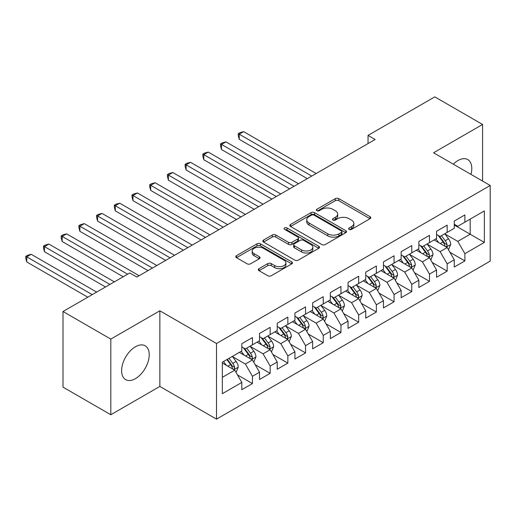 <?xml version="1.0" encoding="UTF-8"?>
<svg xmlns="http://www.w3.org/2000/svg" width="516" height="516" viewBox="0 0 516 516"><rect width="100%" height="100%" fill="white"/><g stroke="black" fill="none" stroke-linecap="round" stroke-linejoin="round"><path stroke-width="0.77" d="M349.151 229.362A1.722 0.993 0 0 0 351.583 229.362L370.049 218.7A2.457 1.419 0 0 0 370.765 217.694A2.457 1.419 0 0 0 370.049 216.694L338.767 198.634A2.457 1.419 0 0 0 335.297 198.634L316.83 209.296A1.722 0.993 0 0 0 316.327 209.999A1.722 0.993 0 0 0 316.83 210.696A1.722 0.993 0 0 0 319.262 210.696L321.655 209.322A7.863 4.541 0 0 1 332.775 209.322L335.381 210.825A7.863 4.541 0 0 1 337.683 214.037A7.863 4.541 0 0 1 335.381 217.242L332.994 218.623A1.722 0.993 0 0 0 332.485 219.326A1.722 0.993 0 0 0 332.994 220.029A1.722 0.993 0 0 0 335.426 220.029L337.812 218.649A7.863 4.541 0 0 1 348.932 218.649L351.544 220.151A7.863 4.541 0 0 1 353.847 223.364A7.863 4.541 0 0 1 351.544 226.576L349.151 227.956A1.722 0.993 0 0 0 348.648 228.659A1.722 0.993 0 0 0 349.151 229.362L349.151 227.956M135.418 378.66A19.531 11.275 120 0 0 148.176 361.452A19.531 11.275 120 0 0 145.183 345.804A19.531 11.275 120 0 0 135.418 346.771A19.531 11.275 120 0 0 122.66 363.98A19.531 11.275 120 0 0 125.659 379.628A19.531 11.275 120 0 0 135.418 378.66M470.973 174.382A19.531 11.275 120 0 0 467.741 159.573A19.531 11.275 120 0 0 457.982 160.541A19.531 11.275 120 0 0 453.306 164.178M259.006 268.662A2.457 1.419 0 0 0 258.29 269.668A2.457 1.419 0 0 0 259.006 270.668L267.785 275.738A2.457 1.419 0 0 0 271.261 275.738L291.766 263.895A2.457 1.419 0 0 0 292.482 262.896A2.457 1.419 0 0 0 291.766 261.889L260.483 243.829A2.457 1.419 0 0 0 257.007 243.829L236.502 255.672A2.457 1.419 0 0 0 235.786 256.671A2.457 1.419 0 0 0 236.502 257.678L247.106 263.799A2.457 1.419 0 0 0 250.583 263.799L259.355 258.729A2.457 1.419 0 0 0 260.077 257.729A2.457 1.419 0 0 0 259.355 256.723L254.098 253.691A6.573 3.793 0 0 1 252.176 251.002A6.573 3.793 0 0 1 256.233 247.499A6.573 3.793 0 0 1 263.399 248.319L283.987 260.212A6.573 3.793 0 0 1 285.916 262.896A6.573 3.793 0 0 1 281.852 266.398A6.573 3.793 0 0 1 274.693 265.579L271.261 263.599A2.457 1.419 0 0 0 267.785 263.599L259.006 268.662L259.006 270.668M110.811 339.102L110.811 414.741L159.85 386.426L159.85 310.793L110.811 339.102L63.01 311.509L129.755 272.97L136.837 277.06L375.126 139.488L368.043 135.398L368.043 143.577M159.85 310.793L216.501 343.501L490.2 185.483L490.2 261.115L216.501 419.134L216.501 343.501M482.589 181.084L482.589 124.459L433.55 152.775L490.2 185.483M482.589 124.459L434.788 96.866L368.043 135.398M321.829 244.532A2.457 1.419 0 0 0 325.299 244.532L345.81 232.697A2.457 1.419 0 0 0 346.526 231.69A2.457 1.419 0 0 0 345.81 230.691L314.528 212.631A2.457 1.419 0 0 0 311.051 212.631L290.547 224.466A2.457 1.419 0 0 0 289.831 225.473A2.457 1.419 0 0 0 290.547 226.472L321.829 244.532M285.238 229.73A1.722 0.993 0 0 1 286.986 229.975L286.986 227.93L318.785 246.287A2.457 1.419 0 0 1 319.507 247.293A2.457 1.419 0 0 1 318.785 248.293L298.28 260.135A2.457 1.419 0 0 1 294.804 260.135L263.528 242.075L263.528 240.069A2.457 1.419 0 0 0 262.805 241.075A2.457 1.419 0 0 0 263.528 242.075M263.528 240.069L272.3 234.999A2.457 1.419 0 0 1 275.776 234.999L288.463 242.327A2.457 1.419 0 0 0 291.94 242.327L297.758 238.966A2.457 1.419 0 0 0 298.48 237.96A2.457 1.419 0 0 0 297.758 236.96L284.555 229.336A1.722 0.993 0 0 1 284.052 228.633A1.722 0.993 0 0 1 285.109 227.717A1.722 0.993 0 0 1 286.986 227.93M454.261 225.034L470.192 234.238L470.192 219.107L484.356 210.934L464.884 222.177L464.884 214.92L454.261 221.048L454.261 228.311L447.178 232.394L447.178 225.137L436.555 231.271L436.555 238.527L429.48 242.617L429.48 235.361L418.857 241.494L418.857 248.751L411.774 252.84L411.774 245.584L401.151 251.711L401.151 258.974L394.069 263.057L394.069 255.801L383.446 261.935L383.446 269.191L376.364 273.28L376.364 266.024L365.741 272.158L365.741 279.414L358.665 283.503L358.665 276.247L348.042 282.375L348.042 289.631L340.96 293.72L340.96 286.464L330.337 292.598L330.337 299.854L323.255 303.943L323.255 296.687L312.632 302.821L312.632 310.077L305.549 314.167L305.549 306.91L294.933 313.038L294.933 320.294L287.851 324.383L287.851 317.127L277.227 323.261L277.227 330.517L270.145 334.607L270.145 327.35L259.522 333.484L259.522 340.741L252.44 344.83L252.44 337.574L241.817 343.701L241.817 350.957L222.344 362.206L222.344 393.682L241.817 382.44L234.735 370.178L222.344 363.019M484.356 210.934L484.356 242.41L464.884 253.659L457.802 241.391L444.966 233.98M449.926 252.279L464.884 260.915L464.884 253.659M464.884 260.915L454.261 267.043L454.261 259.787L447.178 263.876L440.096 251.615L427.261 244.203M432.221 262.496L447.178 271.132L447.178 263.876M447.178 271.132L436.555 277.266L436.555 270.01L429.48 274.099L422.398 261.831L409.562 254.42M414.516 272.719L429.48 281.355L429.48 274.099M429.48 281.355L418.857 287.489L418.857 280.233L411.774 284.322L404.692 272.055L391.857 264.644M396.817 282.942L411.774 291.579L411.774 284.322M411.774 291.579L401.151 297.706L401.151 290.45L394.069 294.539L386.987 282.278L374.152 274.867M379.112 293.159L394.069 301.796L394.069 294.539M394.069 301.796L383.446 307.929L383.446 300.673L376.364 304.762L369.282 292.495L356.446 285.084M361.406 303.382L376.364 312.019L376.364 304.762M376.364 312.019L365.741 318.153L365.741 310.896L358.665 314.986L351.583 302.718L338.748 295.307M343.701 313.605L358.665 322.242L358.665 314.986M358.665 322.242L348.042 328.37L348.042 321.113L340.96 325.203L333.878 312.941L321.042 305.53M326.002 323.822L340.96 332.459L340.96 325.203M340.96 332.459L330.337 338.593L330.337 331.337L323.255 335.426L316.173 323.158L303.337 315.747M308.297 334.046L323.255 342.682L323.255 335.426M323.255 342.682L312.632 348.816L312.632 341.56L305.549 345.649L298.467 333.381L285.632 325.97M290.592 344.269L305.549 352.905L305.549 345.649M305.549 352.905L294.933 359.033L294.933 351.777L287.851 355.866L280.769 343.604L267.933 336.193M272.887 354.486L287.851 363.122L287.851 355.866M287.851 363.122L277.227 369.256L277.227 362L270.145 366.089L263.063 353.821L250.228 346.41M255.188 364.709L270.145 373.345L270.145 366.089M270.145 373.345L259.522 379.479L259.522 372.223L252.44 376.306L245.358 364.044L232.523 356.633M237.483 374.932L252.44 383.569L252.44 376.306M252.44 383.569L241.817 389.696L241.817 382.44M241.817 346.875L245.358 348.919L252.44 344.83M222.344 377.331L234.735 370.178M259.522 336.651L263.063 338.696L270.145 334.607M245.358 364.044L252.44 359.955L239.34 352.389M259.522 372.223L252.44 359.955M277.227 326.428L280.769 328.473L287.851 324.383M263.063 353.821L270.145 349.732L257.045 342.173M277.227 362L270.145 349.732M294.933 316.211L298.467 318.256L305.549 314.167M280.769 343.604L287.851 339.515L274.744 331.949M294.933 351.777L287.851 339.515M312.632 305.988L316.173 308.033L323.255 303.943M298.467 333.381L305.549 329.292L292.449 321.726M312.632 341.56L305.549 329.292M330.337 295.765L333.878 297.809L340.96 293.72M316.173 323.158L323.255 319.069L310.155 311.509M330.337 331.337L323.255 319.069M348.042 285.548L351.583 287.593L358.665 283.503M333.878 312.941L340.96 308.852L327.86 301.286M348.042 321.113L340.96 308.852M365.741 275.325L369.282 277.369L376.364 273.28M351.583 302.718L358.665 298.629L345.559 291.063M365.741 310.896L358.665 298.629M383.446 265.101L386.987 267.146L394.069 263.057M369.282 292.495L376.364 288.405L363.264 280.846M383.446 300.673L376.364 288.405M401.151 254.885L404.692 256.929L411.774 252.84M386.987 282.278L394.069 278.189L380.969 270.623M401.151 290.45L394.069 278.189M418.857 244.661L422.398 246.706L429.48 242.617M404.692 272.055L411.774 267.965L398.675 260.399M418.857 280.233L411.774 267.965M436.555 234.438L440.096 236.483L447.178 232.394M422.398 261.831L429.48 257.742L416.373 250.183M436.555 270.01L429.48 257.742M454.261 224.221L457.802 226.266L464.884 222.177M440.096 251.615L447.178 247.525L434.079 239.959M454.261 259.787L447.178 247.525M63.01 311.509L63.01 387.142L110.811 414.741M159.85 386.426L216.501 419.134M457.802 241.391L470.192 234.238L484.356 242.41M349.842 229.601L351.544 228.62A7.863 4.541 0 0 0 353.847 225.408L353.847 223.364M337.683 214.037L337.683 216.081A7.863 4.541 0 0 1 335.381 219.287L333.678 220.274M370.017 218.72L338.767 200.679A2.457 1.419 0 0 0 335.297 200.679L317.521 210.941M345.772 232.716L314.528 214.675A2.457 1.419 0 0 0 311.051 214.675L290.579 226.492M341.463 232.394A1.722 0.993 0 0 0 341.966 231.69A1.722 0.993 0 0 0 341.463 230.987L314.005 215.14A1.722 0.993 0 0 0 311.574 215.14L309.052 216.591A7.863 4.541 0 0 0 306.749 219.803A7.863 4.541 0 0 0 309.052 223.015L327.821 233.851A7.863 4.541 0 0 0 338.941 233.851L341.463 232.394L341.463 234.438A1.722 0.993 0 0 0 341.966 233.735L341.966 231.69M306.749 219.803L306.749 221.848A7.863 4.541 0 0 0 309.052 225.06L309.052 223.015M341.463 234.438L338.941 235.896A7.863 4.541 0 0 1 327.821 235.896L309.052 225.06M263.56 242.094L272.3 237.044L272.3 234.999M298.48 237.96L298.48 240.005A2.457 1.419 0 0 1 297.758 241.011L291.94 244.371A2.457 1.419 0 0 1 288.463 244.371L275.776 237.044A2.457 1.419 0 0 0 272.3 237.044M286.986 229.975L318.753 248.312M301.628 249.925A6.573 3.793 0 0 0 308.787 250.75A6.573 3.793 0 0 0 312.851 247.241A6.573 3.793 0 0 0 310.922 244.558L303.666 240.372A2.457 1.419 0 0 0 300.189 240.372L294.372 243.733A2.457 1.419 0 0 0 293.649 244.732A2.457 1.419 0 0 0 294.372 245.739L301.628 249.925L301.628 251.969A6.573 3.793 0 0 0 308.787 252.795A6.573 3.793 0 0 0 312.851 249.286L312.851 247.241M293.649 244.732L293.649 246.777A2.457 1.419 0 0 0 294.372 247.783L294.372 245.739M301.628 251.969L294.372 247.783M285.916 262.896L285.916 264.94A6.573 3.793 0 0 1 281.852 268.443A6.573 3.793 0 0 1 274.693 267.623L271.261 265.637A2.457 1.419 0 0 0 267.785 265.637L259.038 270.687M252.176 251.002L252.176 253.046A6.573 3.793 0 0 0 254.098 255.73L254.098 253.691M259.322 258.748L254.098 255.73M291.733 263.915L260.483 245.874A2.457 1.419 0 0 0 257.007 245.874L236.534 257.697M448.488 249.796L450.687 244.436A6.637 3.831 -120 0 0 448.565 238.785L444.805 233.767M438.813 242.694L435.955 238.876M434.62 240.269L434.291 239.837M316.173 173.524L243.642 131.644L239.218 134.205L239.218 139.314L307.323 178.633M445.927 246.803L446.959 245.874L447.101 244.719A6.637 3.831 -120 0 0 445.205 240.727L441.444 235.709M439.297 236.018L443.941 242.223A3.38 1.954 60 0 1 444.553 243.249L447.101 244.719M438.129 235.348L443.083 241.952A6.637 3.831 60 0 1 444.979 245.945L445.115 246.332M239.218 139.314L238.244 135.682L238.244 133.638L311.748 176.079M238.244 133.638L240.011 132.618L243.642 131.644M430.789 260.012L432.982 254.659A6.637 3.831 -120 0 0 430.866 249.009L427.106 243.991M421.108 252.917L418.25 249.099M416.915 250.492L416.586 250.06M298.467 183.741L225.937 141.868L221.512 144.422L221.512 149.537L289.618 188.856M428.228 257.02L429.254 256.097L429.402 254.943A6.637 3.831 -120 0 0 427.5 250.95L423.739 245.932M421.591 246.242L426.235 252.44A3.38 1.954 60 0 1 426.855 253.472L429.402 254.943M420.424 245.571L425.377 252.176A6.637 3.831 60 0 1 427.274 256.168L427.409 256.549M221.512 149.537L220.538 145.905L220.538 143.861L294.043 186.302M220.538 143.861L222.312 142.842L225.937 141.868M413.084 270.236L415.277 264.876A6.637 3.831 -120 0 0 413.161 259.232L409.401 254.207M403.409 263.134L400.545 259.322M399.21 260.715L398.887 260.277M280.769 193.964L208.238 152.091L203.807 154.645L203.807 159.754L271.913 199.073M410.523 267.243L411.549 266.32L411.697 265.16A6.637 3.831 -120 0 0 409.794 261.173L406.034 256.149M403.893 256.465L408.537 262.663A3.38 1.954 60 0 1 409.149 263.689L411.697 265.16M402.725 255.788L407.672 262.399A6.637 3.831 60 0 1 409.569 266.385L409.704 266.772M203.807 159.754L202.833 156.129L202.833 154.084L276.337 196.519M202.833 154.084L204.607 153.059L208.238 152.091M395.379 280.459L397.572 275.099A6.637 3.831 -120 0 0 395.456 269.449L391.696 264.431M385.704 273.357L382.846 269.539M381.505 270.932L381.182 270.5M263.063 204.188L190.533 162.308L186.108 164.868L186.108 169.977L254.214 209.296M392.818 277.466L393.85 276.537L393.992 275.383A6.637 3.831 -120 0 0 392.096 271.39L388.335 266.372M386.187 266.682L390.831 272.887A3.38 1.954 60 0 1 391.444 273.912L393.992 275.383M385.02 266.011L389.967 272.616A6.637 3.831 60 0 1 391.87 276.608L392.005 276.995M186.108 169.977L185.134 166.345L185.134 164.301L258.639 206.742M185.134 164.301L186.902 163.282L190.533 162.308M377.673 290.676L379.873 285.322A6.637 3.831 -120 0 0 377.751 279.672L373.99 274.647M367.998 283.574L365.141 279.762M363.806 281.156L363.477 280.723M245.358 214.404L172.828 172.531L168.403 175.085L168.403 180.2L236.509 219.519M375.113 287.683L376.145 286.761L376.287 285.606A6.637 3.831 -120 0 0 374.39 281.613L370.63 276.595M368.482 276.905L373.126 283.103A3.38 1.954 60 0 1 373.739 284.135L376.287 285.606M367.315 276.234L372.268 282.839A6.637 3.831 60 0 1 374.165 286.832L374.3 287.212M168.403 180.2L167.429 176.569L167.429 174.524L240.933 216.965M167.429 174.524L169.196 173.505L172.828 172.531M359.975 300.899L362.168 295.539A6.637 3.831 -120 0 0 360.052 289.895L356.292 284.871M350.293 293.798L347.436 289.979M346.101 291.379L345.778 290.94M227.653 224.628L155.123 182.754L150.698 185.309L150.698 190.417L218.803 229.736M357.414 297.906L358.439 296.984L358.588 295.823A6.637 3.831 -120 0 0 356.685 291.837L352.925 286.812M350.777 287.128L355.421 293.327A3.38 1.954 60 0 1 356.04 294.352L358.588 295.823M349.609 286.451L354.563 293.062A6.637 3.831 60 0 1 356.459 297.048L356.595 297.435M150.698 190.417L149.724 186.792L149.724 184.747L223.228 227.182M149.724 184.747L151.498 183.722L155.123 182.754M342.269 311.122L344.462 305.762A6.637 3.831 -120 0 0 342.347 300.112L338.586 295.094M332.594 304.021L329.73 300.202M328.395 301.596L328.073 301.163M209.954 234.851L137.424 192.971L132.993 195.532L132.993 200.64L201.098 239.959M339.709 308.129L340.734 307.201L340.882 306.046A6.637 3.831 -120 0 0 338.98 302.054L335.219 297.035M333.078 297.345L337.722 303.55A3.38 1.954 60 0 1 338.335 304.575L340.882 306.046M331.911 296.674L336.858 303.279A6.637 3.831 60 0 1 338.76 307.272L338.889 307.659M132.993 200.64L132.019 197.009L132.019 194.964L205.523 237.405M132.019 194.964L133.792 193.945L137.424 192.971M324.564 321.339L326.757 315.986A6.637 3.831 -120 0 0 324.641 310.335L320.881 305.311M314.889 314.238L312.032 310.426M310.69 311.819L310.368 311.387M192.249 245.068L119.718 203.194L115.294 205.749L115.294 210.863L183.399 250.183M322.003 318.346L323.035 317.424L323.177 316.269A6.637 3.831 -120 0 0 321.281 312.277L317.521 307.259M315.373 307.568L320.017 313.767A3.38 1.954 60 0 1 320.63 314.799L323.177 316.269M314.205 306.897L319.152 313.502A6.637 3.831 60 0 1 321.055 317.495L321.191 317.875M115.294 210.863L114.32 207.232L114.32 205.187L187.824 247.628M114.32 205.187L116.087 204.168L119.718 203.194M306.859 331.562L309.058 326.202A6.637 3.831 -120 0 0 306.936 320.552L303.176 315.534M297.184 324.461L294.326 320.642M292.991 322.042L292.662 321.603M174.543 255.291L102.013 213.418L97.589 215.972L97.589 221.08L165.694 260.399M304.305 328.569L305.33 327.647L305.472 326.486A6.637 3.831 -120 0 0 303.576 322.5L299.815 317.475M297.668 317.791L302.312 323.99A3.38 1.954 60 0 1 302.924 325.015L305.472 326.486M296.5 317.114L301.454 323.726A6.637 3.831 60 0 1 303.35 327.712L303.485 328.099M97.589 221.08L96.615 217.455L96.615 215.411L170.119 257.845M96.615 215.411L98.382 214.385L102.013 213.418M289.16 341.779L291.353 336.426A6.637 3.831 -120 0 0 289.237 330.775L285.477 325.757M279.478 334.684L276.621 330.866M275.286 332.259L274.964 331.827M156.838 265.514L84.308 223.634L79.883 226.195L79.883 231.303L147.989 270.623M286.599 338.793L287.625 337.864L287.773 336.709A6.637 3.831 -120 0 0 285.87 332.717L282.11 327.699M279.962 328.008L284.606 334.213A3.38 1.954 60 0 1 285.225 335.239L287.773 336.709M278.795 327.338L283.748 333.942A6.637 3.831 60 0 1 285.645 337.935L285.78 338.322M79.883 231.303L78.909 227.672L78.909 225.627L152.413 268.068M78.909 225.627L80.683 224.608L84.308 223.634M271.455 352.002L273.648 346.649A6.637 3.831 -120 0 0 271.532 340.999L267.772 335.974M261.78 344.901L258.922 341.089M257.581 342.482L257.258 342.05M139.139 275.731L66.609 233.858L62.178 236.412L62.178 241.527L123.201 276.757M268.894 349.01L269.92 348.087L270.068 346.933A6.637 3.831 -120 0 0 268.165 342.94L264.405 337.922M262.263 338.232L266.907 344.43A3.38 1.954 60 0 1 267.52 345.462L270.068 346.933M261.096 337.561L266.043 344.166A6.637 3.831 60 0 1 267.946 348.158L268.075 348.539M62.178 241.527L61.204 237.895L61.204 235.851L127.633 274.202M61.204 235.851L62.978 234.832L66.609 233.858M253.749 362.226L255.942 356.866A6.637 3.831 -120 0 0 253.827 351.215L250.066 346.197M244.074 355.124L241.217 351.306M239.882 352.705L239.553 352.267M114.352 281.865L48.904 244.081L44.479 246.635L44.479 251.744L105.503 286.973M251.189 359.233L252.221 358.31L252.363 357.149A6.637 3.831 -120 0 0 250.466 353.163L246.706 348.139M244.558 348.455L249.202 354.653A3.38 1.954 60 0 1 249.815 355.679L252.363 357.149M243.391 347.778L248.338 354.389A6.637 3.831 60 0 1 250.241 358.375L250.376 358.762M44.479 251.744L43.505 248.119L43.505 246.074L109.927 284.419M43.505 246.074L45.273 245.048L48.904 244.081M236.051 372.442L238.244 367.089A6.637 3.831 -120 0 0 236.128 361.439L232.361 356.421M226.369 365.347L223.512 361.529M96.647 292.088L31.199 254.298L26.774 256.858L26.774 261.967L87.797 297.197M233.49 369.456L234.516 368.527L234.657 367.373A6.637 3.831 -120 0 0 232.761 363.38L229.001 358.362M227.337 359.323L231.497 364.877A3.38 1.954 60 0 1 232.11 365.902L234.657 367.373M226.879 359.588L230.639 364.606A6.637 3.831 60 0 1 232.535 368.598L232.671 368.985M26.774 261.967L25.8 258.335L25.8 256.291L92.222 294.642M25.8 256.291L27.567 255.272L31.199 254.298M351.544 228.62L351.544 226.576M332.994 220.029L332.994 218.623M335.381 219.287L335.381 217.242M316.83 210.696L316.83 209.296M335.297 200.679L335.297 198.634M338.767 200.679L338.767 198.634M370.049 218.7L370.049 216.694M290.547 226.472L290.547 224.466M311.051 214.675L311.051 212.631M314.528 214.675L314.528 212.631M345.81 232.697L345.81 230.691M327.821 235.896L327.821 233.851M338.941 235.896L338.941 233.851M275.776 237.044L275.776 234.999M288.463 244.371L288.463 242.327M291.94 244.371L291.94 242.327M297.758 241.011L297.758 238.966M318.785 248.293L318.785 246.287M267.785 265.637L267.785 263.599M271.261 265.637L271.261 263.599M274.693 267.623L274.693 265.579M259.355 258.729L259.355 256.723M236.502 257.678L236.502 255.672M257.007 245.874L257.007 243.829M260.483 245.874L260.483 243.829M291.766 263.895L291.766 261.889M446.346 247.041L450.642 244.565M445.205 240.727L448.565 238.785M440.309 243.558L443.083 241.952M428.648 257.265L432.937 254.788M427.5 250.95L430.866 249.009M422.604 253.775L425.377 252.176M410.942 267.488L415.232 265.005M409.794 261.173L413.161 259.232M404.899 263.999L407.672 262.399M393.237 277.705L397.533 275.228M392.096 271.39L395.456 269.449M387.2 274.222L389.967 272.616M375.532 287.928L379.828 285.451M374.39 281.613L377.751 279.672M369.495 284.439L372.268 282.839M357.833 298.151L362.122 295.668M356.685 291.837L360.052 289.895M351.789 294.662L354.563 293.062M340.128 308.368L344.417 305.891M338.98 302.054L342.347 300.112M334.084 304.885L336.858 303.279M322.423 318.591L326.718 316.115M321.281 312.277L324.641 310.335M316.385 315.102L319.152 313.502M304.717 328.815L309.013 326.331M303.576 322.5L306.936 320.552M298.68 325.325L301.454 323.726M287.019 339.031L291.308 336.555M285.87 332.717L289.237 330.775M280.975 335.548L283.748 333.942M269.313 349.255L273.603 346.778M268.165 342.94L271.532 340.999M263.27 345.765L266.043 344.166M251.608 359.478L255.904 356.995M250.466 353.163L253.827 351.215M245.571 355.988L248.338 354.389M233.903 369.695L238.199 367.218M232.761 363.38L236.128 361.439M227.866 366.205L230.639 364.606"/></g></svg>
